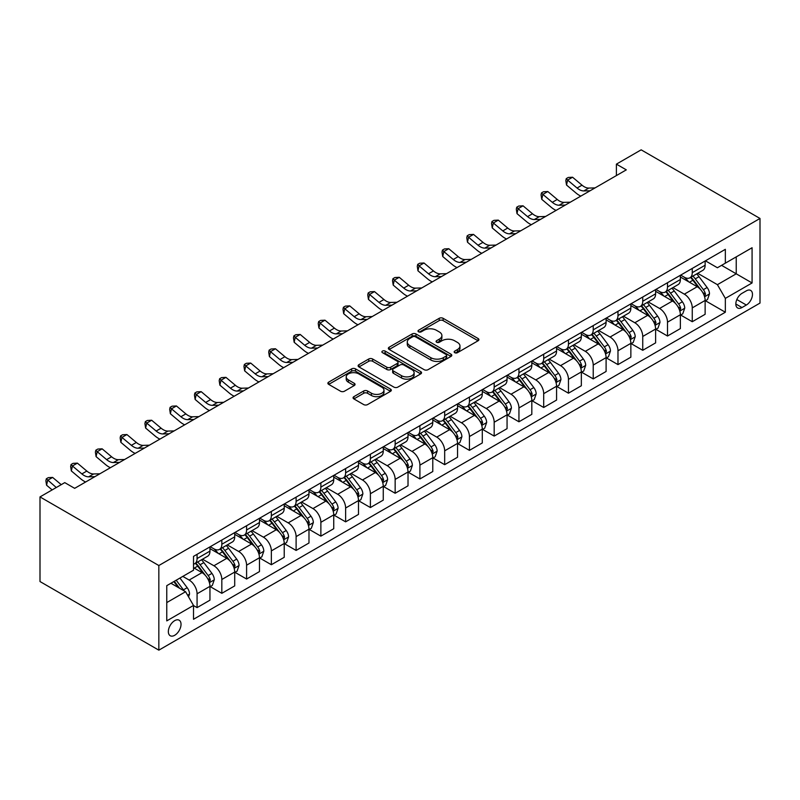 <?xml version="1.0" encoding="UTF-8"?>
<svg xmlns="http://www.w3.org/2000/svg" width="800" height="800" viewBox="0 0 800 800"><rect width="100%" height="100%" fill="white"/><g stroke="black" fill="none" stroke-linecap="round" stroke-linejoin="round"><path stroke-width="1.2" d="M454.72 352.69A1.92 1.11 0 0 0 457.45 352.69L478.1 340.76A2.75 1.59 0 0 0 478.91 339.64A2.75 1.59 0 0 0 478.1 338.52L443.11 318.31A2.75 1.59 0 0 0 439.22 318.31L418.56 330.24A1.92 1.11 0 0 0 418 331.02A1.92 1.11 0 0 0 418.56 331.81A1.92 1.11 0 0 0 421.28 331.81L423.96 330.27A8.8 5.08 0 0 1 436.4 330.27L439.32 331.95A8.8 5.08 0 0 1 441.89 335.54A8.8 5.08 0 0 1 439.32 339.13L436.64 340.68A1.92 1.11 0 0 0 436.08 341.46A1.92 1.11 0 0 0 436.64 342.25A1.92 1.11 0 0 0 439.36 342.25L442.04 340.71A8.8 5.08 0 0 1 454.48 340.71L457.4 342.39A8.8 5.08 0 0 1 459.97 345.98A8.8 5.08 0 0 1 457.4 349.57L454.72 351.12A1.92 1.11 0 0 0 454.16 351.9A1.92 1.11 0 0 0 454.72 352.69L454.72 351.12M174.69 635.29A8.96 5.18 120 0 0 180.55 627.39A8.96 5.18 120 0 0 179.17 620.21A8.96 5.18 120 0 0 174.69 620.65A8.96 5.18 120 0 0 168.83 628.55A8.96 5.18 120 0 0 170.21 635.73A8.96 5.18 120 0 0 174.69 635.29M353.87 396.66A2.75 1.59 0 0 0 353.06 397.78A2.75 1.59 0 0 0 353.87 398.91L363.69 404.58A2.75 1.59 0 0 0 367.57 404.58L390.52 391.33A2.75 1.59 0 0 0 391.32 390.21A2.75 1.59 0 0 0 390.52 389.09L355.52 368.88A2.75 1.59 0 0 0 351.63 368.88L328.69 382.13A2.75 1.59 0 0 0 327.88 383.25A2.75 1.59 0 0 0 328.69 384.37L340.55 391.22A2.75 1.59 0 0 0 344.44 391.22L354.26 385.55A2.75 1.59 0 0 0 355.06 384.43A2.75 1.59 0 0 0 354.26 383.3L348.37 379.91A7.36 4.25 0 0 1 346.22 376.91A7.36 4.25 0 0 1 350.76 372.98A7.36 4.25 0 0 1 358.78 373.9L381.82 387.21A7.36 4.25 0 0 1 383.97 390.21A7.36 4.25 0 0 1 379.43 394.13A7.36 4.25 0 0 1 371.41 393.21L367.57 390.99A2.75 1.59 0 0 0 363.69 390.99L353.87 396.66L353.87 398.91M760 218.46L641.16 149.84L616.4 164.14L626.3 169.86L74.66 488.34L64.76 482.62L40 496.92L158.84 565.53L760 218.46L760 303.08L158.84 650.16L158.84 565.53M424.15 369.67A2.75 1.59 0 0 0 428.04 369.67L450.98 356.42A2.75 1.59 0 0 0 451.79 355.3A2.75 1.59 0 0 0 450.98 354.18L415.99 333.97A2.75 1.59 0 0 0 412.1 333.97L389.15 347.22A2.75 1.59 0 0 0 388.35 348.34A2.75 1.59 0 0 0 389.15 349.46L424.15 369.67M383.22 353.1A1.92 1.11 0 0 1 385.17 353.38L385.17 351.09L420.75 371.63A2.75 1.59 0 0 1 421.55 372.75A2.75 1.59 0 0 1 420.75 373.88L397.81 387.12A2.75 1.59 0 0 1 393.92 387.12L358.92 366.92L358.92 364.67A2.75 1.59 0 0 0 358.12 365.79A2.75 1.59 0 0 0 358.92 366.92M358.92 364.67L368.74 359A2.75 1.59 0 0 1 372.63 359L386.82 367.2A2.75 1.59 0 0 0 390.71 367.2L397.22 363.44A2.75 1.59 0 0 0 398.03 362.31A2.75 1.59 0 0 0 397.22 361.19L382.45 352.66A1.92 1.11 0 0 1 381.88 351.87A1.92 1.11 0 0 1 383.07 350.85A1.92 1.11 0 0 1 385.17 351.09M746.33 290.85L741.98 293.36A8.68 5.01 120 0 0 736.3 301.01A8.68 5.01 120 0 0 737.63 307.97A8.68 5.01 120 0 0 741.98 307.54L746.33 305.03A8.68 5.01 120 0 0 752.01 297.37A8.68 5.01 120 0 0 750.67 290.42A8.68 5.01 120 0 0 746.33 290.85M705.43 260.83L717.41 267.75L725.34 263.17L725.34 249.33L193.51 556.38L193.51 570.22L166.77 585.66L166.77 620.88L193.51 605.44L193.51 619.28L725.34 312.23L725.34 298.39L717.41 284.67L697.72 273.3M725.34 263.17L752.08 247.73L752.08 282.96L725.34 298.39M40 496.92L40 581.54L158.84 650.16M616.4 164.14L616.4 175.57M721.57 265.34L736.23 273.81L736.23 256.88L752.08 247.73M717.41 284.67L736.23 273.81L752.08 282.96M166.77 602.58L185.58 591.72L170.93 583.26M193.51 605.56L197.07 607.62L197.07 593.78A11.2 6.47 -120 0 0 189.15 580.06L182.81 576.4M197.07 607.62L209.95 600.18L209.95 586.35A11.2 6.47 -120 0 0 202.02 572.62L193.51 567.7M210.24 586.63L221.83 593.32L221.83 579.48A11.2 6.47 -120 0 0 213.91 565.76L202.53 559.19M221.83 593.32L234.71 585.89L234.71 572.05A11.2 6.47 -120 0 0 226.78 558.33L209.95 548.61M235 572.34L246.59 579.03L246.59 565.19A11.2 6.47 -120 0 0 238.67 551.47L227.29 544.9M246.59 579.03L259.47 571.59L259.47 557.76A11.2 6.47 -120 0 0 251.54 544.03L234.71 534.31M259.76 558.04L271.35 564.73L271.35 550.89A11.2 6.47 -120 0 0 263.43 537.17L252.05 530.6M271.35 564.73L284.23 557.3L284.23 543.46A11.2 6.47 -120 0 0 276.3 529.74L259.47 520.02M284.52 543.75L296.11 550.44L296.11 536.6A11.2 6.47 -120 0 0 288.19 522.88L276.81 516.31M296.11 550.44L308.98 543L308.98 529.17A11.2 6.47 -120 0 0 301.06 515.44L284.23 505.72M309.28 529.45L320.87 536.14L320.87 522.31A11.2 6.47 -120 0 0 312.95 508.58L301.57 502.01M320.87 536.14L333.74 528.71L333.74 514.87A11.2 6.47 -120 0 0 325.82 501.15L308.98 491.43M334.04 515.16L345.63 521.85L345.63 508.01A11.2 6.47 -120 0 0 337.71 494.29L326.33 487.72M345.63 521.85L358.5 514.41L358.5 500.58A11.2 6.47 -120 0 0 350.58 486.85L333.74 477.13M358.8 500.86L370.39 507.55L370.39 493.72A11.2 6.47 -120 0 0 362.46 479.99L351.09 473.43M370.39 507.55L383.26 500.12L383.26 486.28A11.2 6.47 -120 0 0 375.34 472.56L358.5 462.84M383.56 486.57L395.15 493.26L395.15 479.42A11.2 6.47 -120 0 0 387.22 465.7L375.85 459.13M395.15 493.26L408.02 485.83L408.02 471.99A11.2 6.47 -120 0 0 400.1 458.27L383.26 448.54M408.32 472.27L419.91 478.96L419.91 465.13A11.2 6.47 -120 0 0 411.98 451.4L400.61 444.84M419.91 478.96L432.78 471.53L432.78 457.69A11.2 6.47 -120 0 0 424.86 443.97L408.02 434.25M433.08 457.98L444.67 464.67L444.67 450.83A11.2 6.47 -120 0 0 436.74 437.11L425.37 430.54M444.67 464.67L457.54 457.24L457.54 443.4A11.2 6.47 -120 0 0 449.62 429.68L432.78 419.96M457.84 443.68L469.43 450.37L469.43 436.54A11.2 6.47 -120 0 0 461.5 422.81L450.13 416.25M469.43 450.37L482.3 442.94L482.3 429.1A11.2 6.47 -120 0 0 474.38 415.38L457.54 405.66M482.6 429.39L494.18 436.08L494.18 422.24A11.2 6.47 -120 0 0 486.26 408.52L474.89 401.95M494.18 436.08L507.06 428.65L507.06 414.81A11.2 6.47 -120 0 0 499.14 401.09L482.3 391.37M507.36 415.1L518.94 421.79L518.94 407.95A11.2 6.47 -120 0 0 511.02 394.23L499.64 387.66M518.94 421.79L531.82 414.35L531.82 400.51A11.2 6.47 -120 0 0 523.9 386.79L507.06 377.07M532.12 400.8L543.7 407.49L543.7 393.65A11.2 6.47 -120 0 0 535.78 379.93L524.4 373.36M543.7 407.49L556.58 400.06L556.58 386.22A11.2 6.47 -120 0 0 548.65 372.5L531.82 362.78M556.87 386.51L568.46 393.2L568.46 379.36A11.2 6.47 -120 0 0 560.54 365.64L549.16 359.07M568.46 393.2L581.34 385.76L581.34 371.93A11.2 6.47 -120 0 0 573.41 358.2L556.58 348.48M581.63 372.21L593.22 378.9L593.22 365.06A11.2 6.47 -120 0 0 585.3 351.34L573.92 344.77M593.22 378.9L606.1 371.47L606.1 357.63A11.2 6.47 -120 0 0 598.17 343.91L581.34 334.19M606.39 357.92L617.98 364.61L617.98 350.77A11.2 6.47 -120 0 0 610.06 337.05L598.68 330.48M617.98 364.61L630.86 357.17L630.86 343.34A11.2 6.47 -120 0 0 622.93 329.61L606.1 319.89M631.15 343.62L642.74 350.31L642.74 336.47A11.2 6.47 -120 0 0 634.82 322.75L623.44 316.18M642.74 350.31L655.61 342.88L655.61 329.04A11.2 6.47 -120 0 0 647.69 315.32L630.86 305.6M655.91 329.33L667.5 336.02L667.5 322.18A11.2 6.47 -120 0 0 659.58 308.46L648.2 301.89M667.5 336.02L680.37 328.58L680.37 314.75A11.2 6.47 -120 0 0 672.45 301.02L655.61 291.3M680.67 315.03L692.26 321.72L692.26 307.89A11.2 6.47 -120 0 0 684.34 294.16L672.96 287.59M692.26 321.72L705.13 314.29L705.13 300.45A11.2 6.47 -120 0 0 697.21 286.73L680.37 277.01M680.67 275.12L684.34 277.24A11.2 6.47 -120 0 0 689.94 277.79A11.2 6.47 -120 0 0 692.26 272.66L692.26 268.43M655.91 289.42L659.58 291.53A11.2 6.47 -120 0 0 665.18 292.09A11.2 6.47 -120 0 0 667.5 286.96L667.5 282.73M631.15 303.71L634.82 305.83A11.2 6.47 -120 0 0 640.42 306.38A11.2 6.47 -120 0 0 642.74 301.25L642.74 297.02M606.39 318.01L610.06 320.12A11.2 6.47 -120 0 0 615.66 320.68A11.2 6.47 -120 0 0 617.98 315.55L617.98 311.32M581.63 332.3L585.3 334.42A11.2 6.47 -120 0 0 590.9 334.97A11.2 6.47 -120 0 0 593.22 329.84L593.22 325.61M556.87 346.59L560.54 348.71A11.2 6.47 -120 0 0 566.14 349.27A11.2 6.47 -120 0 0 568.46 344.14L568.46 339.9M532.12 360.89L535.78 363.01A11.2 6.47 -120 0 0 541.38 363.56A11.2 6.47 -120 0 0 543.7 358.43L543.7 354.2M507.36 375.18L511.02 377.3A11.2 6.47 -120 0 0 516.62 377.85A11.2 6.47 -120 0 0 518.94 372.73L518.94 368.49M482.6 389.48L486.26 391.59A11.2 6.47 -120 0 0 491.86 392.15A11.2 6.47 -120 0 0 494.18 387.02L494.18 382.79M457.84 403.77L461.5 405.89A11.2 6.47 -120 0 0 467.1 406.44A11.2 6.47 -120 0 0 469.43 401.31L469.43 397.08M433.08 418.07L436.74 420.18A11.2 6.47 -120 0 0 442.35 420.74A11.2 6.47 -120 0 0 444.67 415.61L444.67 411.38M408.32 432.36L411.98 434.48A11.2 6.47 -120 0 0 417.59 435.03A11.2 6.47 -120 0 0 419.91 429.9L419.91 425.67M383.56 446.66L387.22 448.77A11.2 6.47 -120 0 0 392.83 449.33A11.2 6.47 -120 0 0 395.15 444.2L395.15 439.97M358.8 460.95L362.46 463.07A11.2 6.47 -120 0 0 368.07 463.62A11.2 6.47 -120 0 0 370.39 458.49L370.39 454.26M334.04 475.25L337.71 477.36A11.2 6.47 -120 0 0 343.31 477.92A11.2 6.47 -120 0 0 345.63 472.79L345.63 468.56M309.28 489.54L312.95 491.66A11.2 6.47 -120 0 0 318.55 492.21A11.2 6.47 -120 0 0 320.87 487.08L320.87 482.85M284.52 503.84L288.19 505.95A11.2 6.47 -120 0 0 293.79 506.51A11.2 6.47 -120 0 0 296.11 501.38L296.11 497.15M259.76 518.13L263.43 520.25A11.2 6.47 -120 0 0 269.03 520.8A11.2 6.47 -120 0 0 271.35 515.67L271.35 511.44M235 532.43L238.67 534.54A11.2 6.47 -120 0 0 244.27 535.1A11.2 6.47 -120 0 0 246.59 529.97L246.59 525.74M210.24 546.72L213.91 548.84A11.2 6.47 -120 0 0 219.51 549.39A11.2 6.47 -120 0 0 221.83 544.26L221.83 540.03M705.43 300.74L725.34 312.23M689.94 277.79L702.81 270.36A11.2 6.47 -120 0 0 705.13 265.23L705.13 261M665.18 292.09L678.05 284.65A11.2 6.47 -120 0 0 680.37 279.52L680.37 275.29M640.42 306.38L653.29 298.95A11.2 6.47 -120 0 0 655.61 293.82L655.61 289.59M615.66 320.68L628.53 313.24A11.2 6.47 -120 0 0 630.86 308.11L630.86 303.88M590.9 334.97L603.78 327.54A11.2 6.47 -120 0 0 606.1 322.41L606.1 318.18M566.14 349.27L579.02 341.83A11.2 6.47 -120 0 0 581.34 336.7L581.34 332.47M541.38 363.56L554.26 356.13A11.2 6.47 -120 0 0 556.58 351L556.58 346.77M516.62 377.85L529.5 370.42A11.2 6.47 -120 0 0 531.82 365.29L531.82 361.06M491.86 392.15L504.74 384.72A11.2 6.47 -120 0 0 507.06 379.59L507.06 375.36M467.1 406.44L479.98 399.01A11.2 6.47 -120 0 0 482.3 393.88L482.3 389.65M442.35 420.74L455.22 413.31A11.2 6.47 -120 0 0 457.54 408.18L457.54 403.94M417.59 435.03L430.46 427.6A11.2 6.47 -120 0 0 432.78 422.47L432.78 418.24M392.83 449.33L405.7 441.89A11.2 6.47 -120 0 0 408.02 436.77L408.02 432.53M368.07 463.62L380.94 456.19A11.2 6.47 -120 0 0 383.26 451.06L383.26 446.83M343.31 477.92L356.18 470.48A11.2 6.47 -120 0 0 358.5 465.35L358.5 461.12M318.55 492.21L331.42 484.78A11.2 6.47 -120 0 0 333.74 479.65L333.74 475.42M293.79 506.51L306.66 499.07A11.2 6.47 -120 0 0 308.98 493.94L308.98 489.71M269.03 520.8L281.9 513.37A11.2 6.47 -120 0 0 284.23 508.24L284.23 504.01M244.27 535.1L257.15 527.66A11.2 6.47 -120 0 0 259.47 522.53L259.47 518.3M219.51 549.39L232.39 541.96A11.2 6.47 -120 0 0 234.71 536.83L234.71 532.6M193.51 564.14A11.2 6.47 -120 0 0 194.75 563.69L207.63 556.25A11.2 6.47 -120 0 0 209.95 551.12L209.95 546.89M194.75 563.69A11.2 6.47 -120 0 0 197.07 558.56L197.07 554.32M185.58 591.72L193.51 605.44M455.49 352.96L457.4 351.86A8.8 5.08 0 0 0 459.97 348.27L459.97 345.98M441.89 335.54L441.89 337.83A8.8 5.08 0 0 1 439.32 341.42L437.41 342.52M478.07 340.78L443.11 320.6A2.75 1.59 0 0 0 439.22 320.6L419.33 332.08M450.95 356.44L415.99 336.26A2.75 1.59 0 0 0 412.1 336.26L389.19 349.48M446.12 356.08A1.92 1.11 0 0 0 446.68 355.3A1.92 1.11 0 0 0 446.12 354.51L415.4 336.78A1.92 1.11 0 0 0 412.68 336.78L409.86 338.41A8.8 5.08 0 0 0 407.28 342A8.8 5.08 0 0 0 409.86 345.59L430.86 357.71A8.8 5.08 0 0 0 443.3 357.71L446.12 356.08L446.12 358.37A1.92 1.11 0 0 0 446.68 357.59L446.68 355.3M407.28 342L407.28 344.28A8.8 5.08 0 0 0 409.86 347.88L409.86 345.59M446.12 358.37L443.3 360A8.8 5.08 0 0 1 430.86 360L409.86 347.88M358.96 366.94L368.74 361.29L368.74 359M398.03 362.31L398.03 364.6A2.75 1.59 0 0 1 397.22 365.72L390.71 369.48A2.75 1.59 0 0 1 386.82 369.48L372.63 361.29A2.75 1.59 0 0 0 368.74 361.29M385.17 353.38L420.71 373.9M401.55 375.7A7.36 4.25 0 0 0 409.56 376.62A7.36 4.25 0 0 0 414.11 372.7A7.36 4.25 0 0 0 411.95 369.69L403.83 365.01A2.75 1.59 0 0 0 399.95 365.01L393.43 368.77A2.75 1.59 0 0 0 392.63 369.89A2.75 1.59 0 0 0 393.43 371.01L401.55 375.7L401.55 377.99A7.36 4.25 0 0 0 409.56 378.91A7.36 4.25 0 0 0 414.11 374.98L414.11 372.7M392.63 369.89L392.63 372.18A2.75 1.59 0 0 0 393.43 373.3L393.43 371.01M401.55 377.99L393.43 373.3M383.97 390.21L383.97 392.5A7.36 4.25 0 0 1 379.43 396.42A7.36 4.25 0 0 1 371.41 395.5L367.57 393.28A2.75 1.59 0 0 0 363.69 393.28L353.9 398.93M346.22 376.91L346.22 379.19A7.36 4.25 0 0 0 348.37 382.2L348.37 379.91M354.22 385.57L348.37 382.2M390.52 389.09L390.52 391.33L355.52 371.17A2.75 1.59 0 0 0 351.63 371.17L328.73 384.39M705.13 300.91L707.51 299.54L709.49 293.82A7.42 4.29 -120 0 0 707.12 287.5L699.03 276.69A21.43 12.37 -120 0 0 696.69 273.89M688.64 281.78A21.43 12.37 -120 0 0 684.25 277.19M704.46 296.36L705.48 294.14A7.42 4.29 -120 0 0 703.36 289.67L695.26 278.87A21.43 12.37 -120 0 0 692.93 276.07M690.93 277.22A17.79 10.27 60 0 1 693.85 280.54L700.7 289.68M690.55 277.44A21.43 12.37 60 0 1 692.89 280.24L698.27 287.42M590.1 190.76L583.85 190.93A14.01 8.09 60 0 1 577.06 188.03L567.62 180.09L566.52 185.03L575.96 192.97A21.01 12.13 -120 0 0 580.83 196.11M595.05 187.9L588.8 188.07A14.01 8.09 60 0 1 582.01 185.17L572.57 177.23L567.62 180.09L566.26 178.61L568.24 177.46L572.57 177.23M566.52 185.03L565.82 180.58L566.26 178.61M680.37 315.2L682.75 313.83L684.73 308.11A7.42 4.29 -120 0 0 682.36 301.79L674.27 290.99A21.43 12.37 -120 0 0 671.93 288.19M663.88 296.08A21.43 12.37 -120 0 0 659.49 291.48M679.7 310.66L680.72 308.43A7.42 4.29 -120 0 0 678.6 303.97L670.51 293.16A21.43 12.37 -120 0 0 668.17 290.36M666.17 291.51A17.79 10.27 60 0 1 669.09 294.83L675.94 303.98M665.79 291.73A21.43 12.37 60 0 1 668.13 294.53L673.51 301.72M655.61 329.5L657.99 328.13L659.97 322.41A7.42 4.29 -120 0 0 657.6 316.09L649.51 305.28A21.43 12.37 -120 0 0 647.17 302.48M639.12 310.37A21.43 12.37 -120 0 0 634.74 305.78M654.94 324.95L655.96 322.72A7.42 4.29 -120 0 0 653.84 318.26L645.75 307.46A21.43 12.37 -120 0 0 643.41 304.66M641.41 305.81A17.79 10.27 60 0 1 644.33 309.13L651.18 318.27M641.03 306.03A21.43 12.37 60 0 1 643.37 308.83L648.75 316.01M630.86 343.79L633.23 342.42L635.21 336.7A7.42 4.29 -120 0 0 632.84 330.38L624.75 319.58A21.43 12.37 -120 0 0 622.41 316.78M614.36 324.67A21.43 12.37 -120 0 0 609.98 320.07M630.18 339.25L631.2 337.02A7.42 4.29 -120 0 0 629.08 332.55L620.99 321.75A21.43 12.37 -120 0 0 618.65 318.95M616.65 320.1A17.79 10.27 60 0 1 619.57 323.42L626.42 332.56M616.27 320.32A21.43 12.37 60 0 1 618.61 323.12L623.99 330.31M565.34 205.05L559.09 205.22A14.01 8.09 60 0 1 552.3 202.32L542.86 194.39L541.76 199.33L551.2 207.26A21.01 12.13 -120 0 0 556.07 210.4M570.29 202.19L564.05 202.37A14.01 8.09 60 0 1 557.25 199.46L547.81 191.53L542.86 194.39L541.5 192.9L543.48 191.76L547.81 191.53M541.76 199.33L541.06 194.88L541.5 192.9M540.58 219.35L534.33 219.52A14.01 8.09 60 0 1 527.54 216.62L518.1 208.68L517 213.62L526.44 221.56A21.01 12.13 -120 0 0 531.31 224.7M545.53 216.49L539.29 216.66A14.01 8.09 60 0 1 532.49 213.76L523.05 205.82L518.1 208.68L516.74 207.2L518.72 206.05L523.05 205.82M517 213.62L516.3 209.17L516.74 207.2M515.82 233.64L509.57 233.81A14.01 8.09 60 0 1 502.78 230.91L493.34 222.98L492.24 227.92L501.68 235.85A21.01 12.13 -120 0 0 506.55 238.99M520.77 230.78L514.53 230.96A14.01 8.09 60 0 1 507.73 228.05L498.29 220.12L493.34 222.98L491.98 221.49L493.96 220.35L498.29 220.12M492.24 227.92L491.54 223.47L491.98 221.49M606.1 358.09L608.47 356.72L610.45 351A7.42 4.29 -120 0 0 608.08 344.68L599.99 333.87A21.43 12.37 -120 0 0 597.65 331.07M589.6 338.96A21.43 12.37 -120 0 0 585.22 334.37M605.42 353.54L606.45 351.31A7.42 4.29 -120 0 0 604.32 346.85L596.23 336.05A21.43 12.37 -120 0 0 593.89 333.25M591.9 334.4A17.79 10.27 60 0 1 594.82 337.72L601.66 346.86M591.51 334.62A21.43 12.37 60 0 1 593.85 337.42L599.23 344.6M491.06 247.94L484.82 248.11A14.01 8.09 60 0 1 478.02 245.2L468.58 237.27L467.48 242.21L476.92 250.14A21.01 12.13 -120 0 0 481.79 253.29M496.01 245.08L489.77 245.25A14.01 8.09 60 0 1 482.97 242.35L473.53 234.41L468.58 237.27L467.22 235.78L469.2 234.64L473.53 234.41M467.48 242.21L466.78 237.76L467.22 235.78M581.34 372.38L583.71 371.01L585.69 365.29A7.42 4.29 -120 0 0 583.32 358.97L575.23 348.17A21.43 12.37 -120 0 0 572.89 345.37M564.84 353.25A21.43 12.37 -120 0 0 560.46 348.66M580.66 367.84L581.69 365.61A7.42 4.29 -120 0 0 579.56 361.14L571.47 350.34A21.43 12.37 -120 0 0 569.13 347.54M567.14 348.69A17.79 10.27 60 0 1 570.06 352.01L576.9 361.15M566.75 348.91A21.43 12.37 60 0 1 569.09 351.71L574.47 358.9M556.58 386.68L558.95 385.31L560.93 379.59A7.42 4.29 -120 0 0 558.57 373.27L550.47 362.46A21.43 12.37 -120 0 0 548.13 359.66M540.09 367.55A21.43 12.37 -120 0 0 535.7 362.96M555.9 382.13L556.93 379.9A7.42 4.29 -120 0 0 554.8 375.44L546.71 364.64A21.43 12.37 -120 0 0 544.37 361.83M542.38 362.99A17.79 10.27 60 0 1 545.3 366.31L552.15 375.45M541.99 363.21A21.43 12.37 60 0 1 544.33 366.01L549.71 373.19M531.82 400.97L534.2 399.6L536.18 393.88A7.42 4.29 -120 0 0 533.81 387.56L525.71 376.76A21.43 12.37 -120 0 0 523.37 373.96M515.33 381.84A21.43 12.37 -120 0 0 510.94 377.25M531.14 396.43L532.17 394.2A7.42 4.29 -120 0 0 530.04 389.73L521.95 378.93A21.43 12.37 -120 0 0 519.61 376.13M517.62 377.28A17.79 10.27 60 0 1 520.54 380.6L527.39 389.74M517.23 377.5A21.43 12.37 60 0 1 519.57 380.3L524.95 387.48M507.06 415.27L509.44 413.89L511.42 408.18A7.42 4.29 -120 0 0 509.05 401.86L500.95 391.05A21.43 12.37 -120 0 0 498.62 388.25M490.57 396.14A21.43 12.37 -120 0 0 486.18 391.55M506.38 410.72L507.41 408.49A7.42 4.29 -120 0 0 505.28 404.03L497.19 393.22A21.43 12.37 -120 0 0 494.85 390.42M492.86 391.58A17.79 10.27 60 0 1 495.78 394.9L502.63 404.04M492.48 391.8A21.43 12.37 60 0 1 494.81 394.6L500.19 401.78M482.3 429.56L484.68 428.19L486.66 422.47A7.42 4.29 -120 0 0 484.29 416.15L476.19 405.35A21.43 12.37 -120 0 0 473.86 402.55M465.81 410.43A21.43 12.37 -120 0 0 461.42 405.84M481.62 425.01L482.65 422.79A7.42 4.29 -120 0 0 480.52 418.32L472.43 407.52A21.43 12.37 -120 0 0 470.09 404.72M468.1 405.87A17.79 10.27 60 0 1 471.02 409.19L477.87 418.33M467.72 406.09A21.43 12.37 60 0 1 470.05 408.89L475.43 416.07M466.3 262.23L460.06 262.4A14.01 8.09 60 0 1 453.26 259.5L443.82 251.56L442.72 256.5L452.16 264.44A21.01 12.13 -120 0 0 457.03 267.58M471.25 259.37L465.01 259.54A14.01 8.09 60 0 1 458.21 256.64L448.77 248.71L443.82 251.56L442.46 250.08L444.45 248.94L448.77 248.71M442.72 256.5L442.02 252.05L442.46 250.08M441.54 276.53L435.3 276.7A14.01 8.09 60 0 1 428.5 273.79L419.06 265.86L417.96 270.8L427.4 278.73A21.01 12.13 -120 0 0 432.27 281.88M446.49 273.67L440.25 273.84A14.01 8.09 60 0 1 433.45 270.94L424.01 263L419.06 265.86L417.71 264.37L419.69 263.23L424.01 263M417.96 270.8L417.27 266.35L417.71 264.37M416.78 290.82L410.54 290.99A14.01 8.09 60 0 1 403.74 288.09L394.3 280.15L393.2 285.09L402.64 293.03A21.01 12.13 -120 0 0 407.51 296.17M421.73 287.96L415.49 288.13A14.01 8.09 60 0 1 408.69 285.23L399.25 277.3L394.3 280.15L392.95 278.67L394.93 277.52L399.25 277.3M393.2 285.09L392.51 280.64L392.95 278.67M392.02 305.12L385.78 305.29A14.01 8.09 60 0 1 378.98 302.38L369.54 294.45L368.44 299.39L377.88 307.32A21.01 12.13 -120 0 0 382.75 310.47M396.97 302.26L390.73 302.43A14.01 8.09 60 0 1 383.93 299.52L374.49 291.59L369.54 294.45L368.19 292.96L370.17 291.82L374.49 291.59M368.44 299.39L367.75 294.94L368.19 292.96M367.26 319.41L361.02 319.58A14.01 8.09 60 0 1 354.22 316.68L344.78 308.74L343.68 313.68L353.12 321.62A21.01 12.13 -120 0 0 357.99 324.76M372.21 316.55L365.97 316.72A14.01 8.09 60 0 1 359.17 313.82L349.73 305.88L344.78 308.74L343.43 307.26L345.41 306.11L349.73 305.88M343.68 313.68L342.99 309.23L343.43 307.26M457.54 443.86L459.92 442.48L461.9 436.77A7.42 4.29 -120 0 0 459.53 430.44L451.44 419.64A21.43 12.37 -120 0 0 449.1 416.84M441.05 424.73A21.43 12.37 -120 0 0 436.66 420.14M456.86 439.31L457.89 437.08A7.42 4.29 -120 0 0 455.77 432.62L447.67 421.81A21.43 12.37 -120 0 0 445.33 419.01M443.34 420.16A17.79 10.27 60 0 1 446.26 423.48L453.11 432.63M442.96 420.39A21.43 12.37 60 0 1 445.29 423.19L450.68 430.37M342.5 333.7L336.26 333.88A14.01 8.09 60 0 1 329.46 330.97L320.02 323.04L318.92 327.98L328.36 335.91A21.01 12.13 -120 0 0 333.23 339.06M347.45 330.85L341.21 331.02A14.01 8.09 60 0 1 334.42 328.11L324.98 320.18L320.02 323.04L318.67 321.55L320.65 320.41L324.98 320.18M318.92 327.98L318.23 323.53L318.67 321.55M432.78 458.15L435.16 456.78L437.14 451.06A7.42 4.29 -120 0 0 434.77 444.74L426.68 433.94A21.43 12.37 -120 0 0 424.34 431.14M416.29 439.02A21.43 12.37 -120 0 0 411.9 434.43M432.1 453.6L433.13 451.38A7.42 4.29 -120 0 0 431.01 446.91L422.91 436.11A21.43 12.37 -120 0 0 420.57 433.31M418.58 434.46A17.79 10.27 60 0 1 421.5 437.78L428.35 446.92M418.2 434.68A21.43 12.37 60 0 1 420.54 437.48L425.92 444.66M317.74 348L311.5 348.17A14.01 8.09 60 0 1 304.7 345.27L295.26 337.33L294.16 342.27L303.6 350.21A21.01 12.13 -120 0 0 308.47 353.35M322.69 345.14L316.45 345.31A14.01 8.09 60 0 1 309.66 342.41L300.22 334.47L295.26 337.33L293.91 335.85L295.89 334.7L300.22 334.47M294.16 342.27L293.47 337.82L293.91 335.85M408.02 472.45L410.4 471.07L412.38 465.35A7.42 4.29 -120 0 0 410.01 459.03L401.92 448.23A21.43 12.37 -120 0 0 399.58 445.43M391.53 453.32A21.43 12.37 -120 0 0 387.14 448.73M407.35 467.9L408.37 465.67A7.42 4.29 -120 0 0 406.25 461.21L398.15 450.4A21.43 12.37 -120 0 0 395.82 447.6M393.82 448.75A17.79 10.27 60 0 1 396.74 452.07L403.59 461.22M393.44 448.98A21.43 12.37 60 0 1 395.78 451.78L401.16 458.96M292.98 362.29L286.74 362.47A14.01 8.09 60 0 1 279.95 359.56L270.5 351.63L269.4 356.57L278.84 364.5A21.01 12.13 -120 0 0 283.71 367.65M297.94 359.44L291.69 359.61A14.01 8.09 60 0 1 284.9 356.7L275.46 348.77L270.5 351.63L269.15 350.14L271.13 349L275.46 348.77M269.4 356.57L268.71 352.12L269.15 350.14M383.26 486.74L385.64 485.37L387.62 479.65A7.42 4.29 -120 0 0 385.25 473.33L377.16 462.52A21.43 12.37 -120 0 0 374.82 459.72M366.77 467.61A21.43 12.37 -120 0 0 362.38 463.02M382.59 482.19L383.61 479.97A7.42 4.29 -120 0 0 381.49 475.5L373.39 464.7A21.43 12.37 -120 0 0 371.06 461.9M369.06 463.05A17.79 10.27 60 0 1 371.98 466.37L378.83 475.51M368.68 463.27A21.43 12.37 60 0 1 371.02 466.07L376.4 473.25M268.22 376.59L261.98 376.76A14.01 8.09 60 0 1 255.19 373.86L245.75 365.92L244.65 370.86L254.09 378.8A21.01 12.13 -120 0 0 258.95 381.94M273.18 373.73L266.93 373.9A14.01 8.09 60 0 1 260.14 371L250.7 363.06L245.75 365.92L244.39 364.44L246.37 363.29L250.7 363.06M244.65 370.86L243.95 366.41L244.39 364.44M358.5 501.03L360.88 499.66L362.86 493.94A7.42 4.29 -120 0 0 360.49 487.62L352.4 476.82A21.43 12.37 -120 0 0 350.06 474.02M342.01 481.91A21.43 12.37 -120 0 0 337.62 477.32M357.83 496.49L358.85 494.26A7.42 4.29 -120 0 0 356.73 489.8L348.63 478.99A21.43 12.37 -120 0 0 346.3 476.19M344.3 477.34A17.79 10.27 60 0 1 347.22 480.66L354.07 489.81M343.92 477.56A21.43 12.37 60 0 1 346.26 480.36L351.64 487.55M243.47 390.88L237.22 391.06A14.01 8.09 60 0 1 230.43 388.15L220.99 380.22L219.89 385.16L229.33 393.09A21.01 12.13 -120 0 0 234.2 396.24M248.42 388.02L242.17 388.2A14.01 8.09 60 0 1 235.38 385.29L225.94 377.36L220.99 380.22L219.63 378.73L221.61 377.59L225.94 377.36M219.89 385.16L219.19 380.71L219.63 378.73M333.74 515.33L336.12 513.96L338.1 508.24A7.42 4.29 -120 0 0 335.73 501.92L327.64 491.11A21.43 12.37 -120 0 0 325.3 488.31M317.25 496.2A21.43 12.37 -120 0 0 312.86 491.61M333.07 510.78L334.09 508.56A7.42 4.29 -120 0 0 331.97 504.09L323.88 493.29A21.43 12.37 -120 0 0 321.54 490.49M319.54 491.64A17.79 10.27 60 0 1 322.46 494.96L329.31 504.1M319.16 491.86A21.43 12.37 60 0 1 321.5 494.66L326.88 501.84M218.71 405.18L212.46 405.35A14.01 8.09 60 0 1 205.67 402.45L196.23 394.51L195.13 399.45L204.57 407.39A21.01 12.13 -120 0 0 209.44 410.53M223.66 402.32L217.42 402.49A14.01 8.09 60 0 1 210.62 399.59L201.18 391.65L196.23 394.51L194.87 393.03L196.85 391.88L201.18 391.65M195.13 399.45L194.43 395L194.87 393.03M308.98 529.62L311.36 528.25L313.34 522.53A7.42 4.29 -120 0 0 310.97 516.21L302.88 505.41A21.43 12.37 -120 0 0 300.54 502.61M292.49 510.5A21.43 12.37 -120 0 0 288.11 505.9M308.31 525.08L309.33 522.85A7.42 4.29 -120 0 0 307.21 518.39L299.12 507.58A21.43 12.37 -120 0 0 296.78 504.78M294.78 505.93A17.79 10.27 60 0 1 297.7 509.25L304.55 518.39M294.4 506.15A21.43 12.37 60 0 1 296.74 508.95L302.12 516.14M284.23 543.92L286.6 542.55L288.58 536.83A7.42 4.29 -120 0 0 286.21 530.51L278.12 519.7A21.43 12.37 -120 0 0 275.78 516.9M267.73 524.79A21.43 12.37 -120 0 0 263.35 520.2M283.55 539.37L284.57 537.14A7.42 4.29 -120 0 0 282.45 532.68L274.36 521.88A21.43 12.37 -120 0 0 272.02 519.08M270.02 520.23A17.79 10.27 60 0 1 272.94 523.55L279.79 532.69M269.64 520.45A21.43 12.37 60 0 1 271.98 523.25L277.36 530.43M259.47 558.21L261.84 556.84L263.82 551.12A7.42 4.29 -120 0 0 261.45 544.8L253.36 534A21.43 12.37 -120 0 0 251.02 531.2M242.97 539.09A21.43 12.37 -120 0 0 238.59 534.49M258.79 553.67L259.82 551.44A7.42 4.29 -120 0 0 257.69 546.97L249.6 536.17A21.43 12.37 -120 0 0 247.26 533.37M245.27 534.52A17.79 10.27 60 0 1 248.19 537.84L255.03 546.98M244.88 534.74A21.43 12.37 60 0 1 247.22 537.54L252.6 544.73M234.71 572.51L237.08 571.14L239.06 565.42A7.42 4.29 -120 0 0 236.69 559.1L228.6 548.29A21.43 12.37 -120 0 0 226.26 545.49M218.21 553.38A21.43 12.37 -120 0 0 213.83 548.79M234.03 567.96L235.06 565.73A7.42 4.29 -120 0 0 232.93 561.27L224.84 550.47A21.43 12.37 -120 0 0 222.5 547.67M220.51 548.82A17.79 10.27 60 0 1 223.43 552.14L230.27 561.28M220.12 549.04A21.43 12.37 60 0 1 222.46 551.84L227.84 559.02M209.95 586.8L212.32 585.43L214.3 579.71A7.42 4.29 -120 0 0 211.94 573.39L203.84 562.59A21.43 12.37 -120 0 0 201.5 559.79M209.27 582.26L210.3 580.03A7.42 4.29 -120 0 0 208.17 575.56L200.08 564.76A21.43 12.37 -120 0 0 197.74 561.96M195.75 563.11A17.79 10.27 60 0 1 198.67 566.43L205.52 575.57M195.36 563.33A21.43 12.37 60 0 1 197.7 566.13L203.08 573.31M193.95 419.47L187.7 419.64A14.01 8.09 60 0 1 180.91 416.74L171.47 408.81L170.37 413.75L179.81 421.68A21.01 12.13 -120 0 0 184.68 424.82M198.9 416.61L192.66 416.79A14.01 8.09 60 0 1 185.86 413.88L176.42 405.95L171.47 408.81L170.11 407.32L172.09 406.18L176.42 405.95M170.37 413.75L169.67 409.3L170.11 407.32M169.19 433.77L162.94 433.94A14.01 8.09 60 0 1 156.15 431.04L146.71 423.1L145.61 428.04L155.05 435.97A21.01 12.13 -120 0 0 159.92 439.12M174.14 430.91L167.9 431.08A14.01 8.09 60 0 1 161.1 428.18L151.66 420.24L146.71 423.1L145.35 421.61L147.33 420.47L151.66 420.24M145.61 428.04L144.91 423.59L145.35 421.61M144.43 448.06L138.19 448.23A14.01 8.09 60 0 1 131.39 445.33L121.95 437.4L120.85 442.34L130.29 450.27A21.01 12.13 -120 0 0 135.16 453.41M149.38 445.2L143.14 445.37A14.01 8.09 60 0 1 136.34 442.47L126.9 434.54L121.95 437.4L120.59 435.91L122.57 434.77L126.9 434.54M120.85 442.34L120.15 437.89L120.59 435.91M119.67 462.36L113.43 462.53A14.01 8.09 60 0 1 106.63 459.62L97.19 451.69L96.09 456.63L105.53 464.56A21.01 12.13 -120 0 0 110.4 467.71M124.62 459.5L118.38 459.67A14.01 8.09 60 0 1 111.58 456.77L102.14 448.83L97.19 451.69L95.83 450.2L97.82 449.06L102.14 448.83M96.09 456.63L95.39 452.18L95.83 450.2M94.91 476.65L88.67 476.82A14.01 8.09 60 0 1 81.87 473.92L72.43 465.98L71.33 470.92L80.77 478.86A21.01 12.13 -120 0 0 85.64 482M99.86 473.79L93.62 473.96A14.01 8.09 60 0 1 86.82 471.06L77.38 463.13L72.43 465.98L71.08 464.5L73.06 463.36L77.38 463.13M71.33 470.92L70.64 466.47L71.08 464.5M188.56 596.87L189.55 594.01A7.42 4.29 -120 0 0 187.18 587.69L179.95 578.05M184.09 590.86A7.42 4.29 -120 0 0 183.41 589.86L176.19 580.22M174.33 581.29L179.52 588.22M173.81 581.59L178.22 587.47M61.23 484.66L52.62 477.42L47.67 480.28L46.57 485.22L52.15 489.9M56.28 487.52L46.32 478.79L48.3 477.65L52.62 477.42M46.57 485.22L45.88 480.77L46.32 478.79M75.1 488.09L74.26 488.11M189.15 580.06L202.02 572.62M213.91 565.76L226.78 558.33M238.67 551.47L251.54 544.03M263.43 537.17L276.3 529.74M288.19 522.88L301.06 515.44M312.95 508.58L325.82 501.15M337.71 494.29L350.58 486.85M362.46 479.99L375.34 472.56M387.22 465.7L400.1 458.27M411.98 451.4L424.86 443.97M436.74 437.11L449.62 429.68M461.5 422.81L474.38 415.38M486.26 408.52L499.14 401.09M511.02 394.23L523.9 386.79M535.78 379.93L548.65 372.5M560.54 365.64L573.41 358.2M585.3 351.34L598.17 343.91M610.06 337.05L622.93 329.61M634.82 322.75L647.69 315.32M659.58 308.46L672.45 301.02M684.34 294.16L697.21 286.73M692.26 272.66L705.13 265.23M692.26 307.89L705.13 300.45M667.5 322.18L680.37 314.75M667.5 286.96L680.37 279.52M642.74 336.47L655.61 329.04M642.74 301.25L655.61 293.82M617.98 350.77L630.86 343.34M617.98 315.55L630.86 308.11M593.22 365.06L606.1 357.63M593.22 329.84L606.1 322.41M568.46 379.36L581.34 371.93M568.46 344.14L581.34 336.7M543.7 393.65L556.58 386.22M543.7 358.43L556.58 351M518.94 407.95L531.82 400.51M518.94 372.73L531.82 365.29M494.18 422.24L507.06 414.81M494.18 387.02L507.06 379.59M469.43 436.54L482.3 429.1M469.43 401.31L482.3 393.88M444.67 450.83L457.54 443.4M444.67 415.61L457.54 408.18M419.91 465.13L432.78 457.69M419.91 429.9L432.78 422.47M395.15 479.42L408.02 471.99M395.15 444.2L408.02 436.77M370.39 493.72L383.26 486.28M370.39 458.49L383.26 451.06M345.63 508.01L358.5 500.58M345.63 472.79L358.5 465.35M320.87 522.31L333.74 514.87M320.87 487.08L333.74 479.65M296.11 536.6L308.98 529.17M296.11 501.38L308.98 493.94M271.35 550.89L284.23 543.46M271.35 515.67L284.23 508.24M246.59 565.19L259.47 557.76M246.59 529.97L259.47 522.53M221.83 579.48L234.71 572.05M221.83 544.26L234.71 536.83M197.07 593.78L209.95 586.35M197.07 558.56L209.95 551.12M736.83 299.54L746.33 305.03M735.83 304L741.98 307.54M457.4 351.86L457.4 349.57M436.64 342.25L436.64 340.68M439.32 341.42L439.32 339.13M418.56 331.81L418.56 330.24M439.22 320.6L439.22 318.31M443.11 320.6L443.11 318.31M478.1 340.76L478.1 338.52M389.15 349.46L389.15 347.22M412.1 336.26L412.1 333.97M415.99 336.26L415.99 333.97M450.98 356.42L450.98 354.18M430.86 360L430.86 357.71M443.3 360L443.3 357.71M372.63 361.29L372.63 359M386.82 369.48L386.82 367.2M390.71 369.48L390.71 367.2M397.22 365.72L397.22 363.44M420.75 373.88L420.75 371.63M363.69 393.28L363.69 390.99M367.57 393.28L367.57 390.99M371.41 395.5L371.41 393.21M354.26 385.55L354.26 383.3M328.69 384.37L328.69 382.13M351.63 371.17L351.63 368.88M355.52 371.17L355.52 368.88M704.58 296.77L709.44 293.96M695.26 278.87L699.03 276.69M689.43 282.24L692.89 280.24M703.36 289.67L707.12 287.5M702.77 292.57L705.48 294.14M583.85 190.93L588.8 188.07M577.06 188.03L582.01 185.17M679.82 311.06L684.68 308.26M670.51 293.16L674.27 290.99M664.67 296.53L668.13 294.53M678.6 303.97L682.36 301.79M678.01 306.86L680.72 308.43M655.06 325.36L659.92 322.55M645.75 307.46L649.51 305.28M639.91 310.83L643.37 308.83M653.84 318.26L657.6 316.09M653.25 321.16L655.96 322.72M630.3 339.65L635.16 336.85M620.99 321.75L624.75 319.58M615.15 325.12L618.61 323.12M629.08 332.55L632.84 330.38M628.49 335.45L631.2 337.02M559.09 205.22L564.05 202.37M552.3 202.32L557.25 199.46M534.33 219.52L539.29 216.66M527.54 216.62L532.49 213.76M509.57 233.81L514.53 230.96M502.78 230.91L507.73 228.05M605.54 353.95L610.4 351.14M596.23 336.05L599.99 333.87M590.39 339.42L593.85 337.42M604.32 346.85L608.08 344.68M603.73 349.75L606.45 351.31M484.82 248.11L489.77 245.25M478.02 245.2L482.97 242.35M580.78 368.24L585.65 365.44M571.47 350.34L575.23 348.17M565.63 353.71L569.09 351.71M579.56 361.14L583.32 358.97M578.97 364.04L581.69 365.61M556.02 382.54L560.89 379.73M546.71 364.64L550.47 362.46M540.87 368L544.33 366.01M554.8 375.44L558.57 373.27M554.21 378.34L556.93 379.9M531.26 396.83L536.13 394.03M521.95 378.93L525.71 376.76M516.11 382.3L519.57 380.3M530.04 389.73L533.81 387.56M529.45 392.63L532.17 394.2M506.5 411.13L511.37 408.32M497.19 393.22L500.95 391.05M491.35 396.59L494.81 394.6M505.28 404.03L509.05 401.86M504.7 406.93L507.41 408.49M481.75 425.42L486.61 422.61M472.43 407.52L476.19 405.35M466.6 410.89L470.05 408.89M480.52 418.32L484.29 416.15M479.94 421.22L482.65 422.79M460.06 262.4L465.01 259.54M453.26 259.5L458.21 256.64M435.3 276.7L440.25 273.84M428.5 273.79L433.45 270.94M410.54 290.99L415.49 288.13M403.74 288.09L408.69 285.23M385.78 305.29L390.73 302.43M378.98 302.38L383.93 299.52M361.02 319.58L365.97 316.72M354.22 316.68L359.17 313.82M456.99 439.72L461.85 436.91M447.67 421.81L451.44 419.64M441.84 425.18L445.29 423.19M455.77 432.62L459.53 430.44M455.18 435.52L457.89 437.08M336.26 333.88L341.21 331.02M329.46 330.97L334.42 328.11M432.23 454.01L437.09 451.2M422.91 436.11L426.68 433.94M417.08 439.48L420.54 437.48M431.01 446.91L434.77 444.74M430.42 449.81L433.13 451.38M311.5 348.17L316.45 345.31M304.7 345.27L309.66 342.41M407.47 468.31L412.33 465.5M398.15 450.4L401.92 448.23M392.32 453.77L395.78 451.78M406.25 461.21L410.01 459.03M405.66 464.11L408.37 465.67M286.74 362.47L291.69 359.61M279.95 359.56L284.9 356.7M382.71 482.6L387.57 479.79M373.39 464.7L377.16 462.52M367.56 468.07L371.02 466.07M381.49 475.5L385.25 473.33M380.9 478.4L383.61 479.97M261.98 376.76L266.93 373.9M255.19 373.86L260.14 371M357.95 496.9L362.81 494.09M348.63 478.99L352.4 476.82M342.8 482.36L346.26 480.36M356.73 489.8L360.49 487.62M356.14 492.69L358.85 494.26M237.22 391.06L242.17 388.2M230.43 388.15L235.38 385.29M333.19 511.19L338.05 508.38M323.88 493.29L327.64 491.11M318.04 496.66L321.5 494.66M331.97 504.09L335.73 501.92M331.38 506.99L334.09 508.56M212.46 405.35L217.42 402.49M205.67 402.45L210.62 399.59M308.43 525.48L313.29 522.68M299.12 507.58L302.88 505.41M293.28 510.95L296.74 508.95M307.21 518.39L310.97 516.21M306.62 521.28L309.33 522.85M283.67 539.78L288.53 536.97M274.36 521.88L278.12 519.7M268.52 525.25L271.98 523.25M282.45 532.68L286.21 530.51M281.86 535.58L284.57 537.14M258.91 554.07L263.77 551.27M249.6 536.17L253.36 534M243.76 539.54L247.22 537.54M257.69 546.97L261.45 544.8M257.1 549.87L259.82 551.44M234.15 568.37L239.02 565.56M224.84 550.47L228.6 548.29M219 553.83L222.46 551.84M232.93 561.27L236.69 559.1M232.34 564.17L235.06 565.73M209.39 582.66L214.26 579.86M200.08 564.76L203.84 562.59M194.24 568.13L197.7 566.13M208.17 575.56L211.94 573.39M207.58 578.46L210.3 580.03M187.7 419.64L192.66 416.79M180.91 416.74L185.86 413.88M162.94 433.94L167.9 431.08M156.15 431.04L161.1 428.18M138.19 448.23L143.14 445.37M131.39 445.33L136.34 442.47M113.43 462.53L118.38 459.67M106.63 459.62L111.58 456.77M88.67 476.82L93.62 473.96M81.87 473.92L86.82 471.06M187.61 595.24L189.5 594.15M183.41 589.86L187.18 587.69"/></g></svg>
